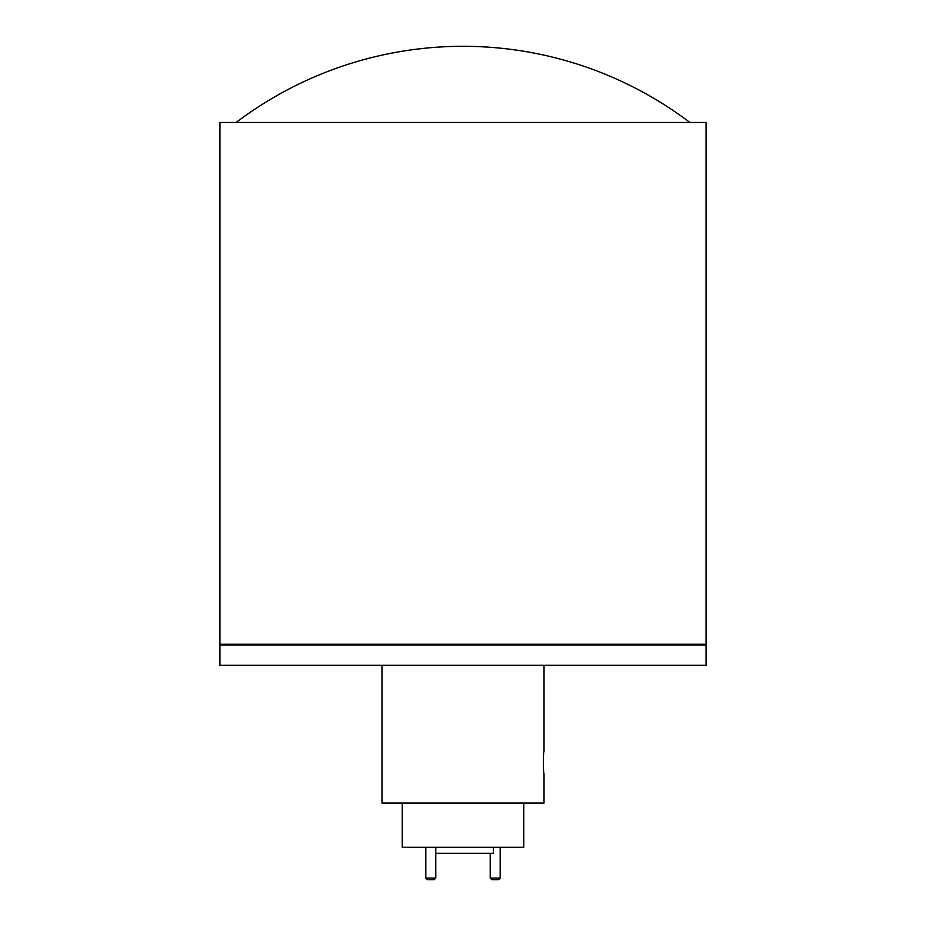 <?xml version="1.0" encoding="UTF-8"?>
<svg xmlns="http://www.w3.org/2000/svg" width="926" height="926" viewBox="0 0 926 926"><rect width="100%" height="100%" fill="white"/><g stroke="black" fill="none" stroke-linecap="round" stroke-linejoin="round"><path stroke-width="1.39" d="M236.142 122.463A375.968 375.968 0 0 1 689.858 122.463M706.063 122.463L219.937 122.463L219.937 644.253L706.063 644.253L706.063 122.463M221.557 644.253L221.557 645.063M704.443 644.253L704.443 645.063M706.063 645.063L219.937 645.063L219.937 665.319L706.063 665.319L706.063 645.063M435.787 878.08L434.167 879.7L427.442 879.7L425.821 878.08L435.787 878.08L435.787 847.29M500.179 878.08L498.558 879.7L491.833 879.7L490.213 878.08L500.179 878.08L500.179 847.29M490.213 878.08L490.213 853.286M425.821 878.08L425.821 847.29M493.384 847.29L493.384 853.286L435.787 853.286M402.231 803.05L402.231 847.29L523.769 847.29L523.769 803.05M381.975 665.319L381.975 803.05L544.025 803.05L544.025 773.719C543.18 774.414 543.18 750.673 544.025 751.356L544.025 665.319"/></g></svg>
